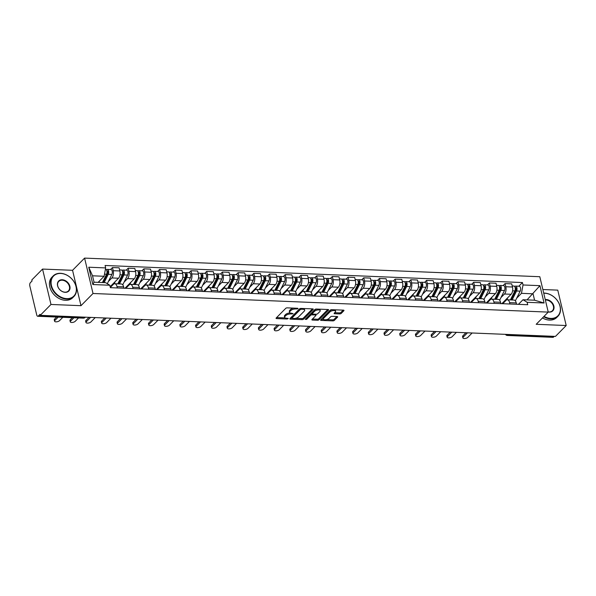 <?xml version="1.0" encoding="UTF-8"?>
<svg xmlns="http://www.w3.org/2000/svg" width="596" height="596" viewBox="0 0 596 596"><rect width="100%" height="100%" fill="white"/><g stroke="black" fill="none" stroke-linecap="round" stroke-linejoin="round"><path stroke-width="0.89" d="M298.06 308.683L297.739 308.281L287.242 307.849A1.147 0.484 166.6 0 0 285.722 308.348L276.186 318.011A1.147 0.484 166.6 0 0 276.06 318.316A1.147 0.484 166.6 0 0 276.648 318.584L287.145 319.016L288.293 318.45L286.527 318.204A3.673 1.542 166.6 0 1 284.65 317.34A3.673 1.542 166.6 0 1 285.059 316.357L285.856 315.552A3.673 1.542 166.6 0 1 290.714 313.965L293.135 313.675L291.451 313.213A3.673 1.542 166.6 0 1 289.582 312.349A3.673 1.542 166.6 0 1 289.984 311.373L290.781 310.568A3.673 1.542 166.6 0 1 295.638 308.974L298.06 308.683M339.683 313.928A1.147 0.484 166.6 0 0 341.195 313.436L343.87 310.725A1.147 0.484 166.6 0 0 343.996 310.419A1.147 0.484 166.6 0 0 343.415 310.151L331.756 309.674A1.147 0.484 166.6 0 0 330.236 310.166L320.7 319.829A1.147 0.484 166.6 0 0 320.574 320.134A1.147 0.484 166.6 0 0 321.162 320.402L332.821 320.879A1.147 0.484 166.6 0 0 334.341 320.387L337.567 317.109A1.147 0.484 166.6 0 0 337.694 316.804A1.147 0.484 166.6 0 0 337.113 316.536L332.121 316.327A1.147 0.484 166.6 0 0 330.601 316.826L328.999 318.45A3.069 1.289 166.6 0 1 325.774 319.747A3.069 1.289 166.6 0 1 323.375 319.054A3.069 1.289 166.6 0 1 323.717 318.234L329.99 311.872A3.069 1.289 166.6 0 1 333.216 310.576A3.069 1.289 166.6 0 1 335.615 311.268A3.069 1.289 166.6 0 1 335.28 312.088L334.229 313.153A1.147 0.484 166.6 0 0 334.103 313.459A1.147 0.484 166.6 0 0 334.691 313.727L339.683 313.928L339.437 312.9A1.147 0.484 166.6 0 0 340.949 312.401L343.184 310.136M80.981 305.688L72.556 270.301L42.554 269.072L50.98 304.459L80.981 305.688L93.013 293.493L548.238 312.103L536.199 324.298L566.2 325.52L555.465 336.397L40.245 315.336L39.999 314.308L38.33 315.999L83.932 317.862A2.339 1.758 44.6 0 0 85.101 317.445L85.355 317.184M50.98 304.459L40.245 315.336M313.138 309.466A1.147 0.484 166.6 0 0 313.272 309.16A1.147 0.484 166.6 0 0 312.684 308.892L301.025 308.415A1.147 0.484 166.6 0 0 299.505 308.914L289.969 318.569A1.147 0.484 166.6 0 0 289.842 318.875A1.147 0.484 166.6 0 0 290.431 319.151L302.09 319.627A1.147 0.484 166.6 0 0 303.61 319.128L313.138 309.466L313.019 308.944M316.387 309.041L328.046 309.518A1.147 0.484 166.6 0 1 328.634 309.793A1.147 0.484 166.6 0 1 328.508 310.099L318.972 319.754A1.147 0.484 166.6 0 1 317.452 320.253L312.468 320.052A1.147 0.484 166.6 0 1 311.879 319.776A1.147 0.484 166.6 0 1 312.006 319.471L315.873 315.552A1.147 0.484 166.6 0 0 315.999 315.247A1.147 0.484 166.6 0 0 315.418 314.979L312.103 314.844A1.147 0.484 166.6 0 0 310.59 315.336L306.56 319.419L305.174 319.359L314.874 309.54A1.147 0.484 166.6 0 1 316.387 309.041M42.554 269.072L31.812 279.949L32.057 280.984L30.389 282.675A2.339 1.185 -87.7 0 0 29.8 285.834L36.758 315.031A2.339 1.185 -87.7 0 0 37.742 316.275A2.339 1.185 -87.7 0 0 38.33 315.999M72.556 270.301L84.587 258.105L539.805 276.715L548.238 312.103M566.2 325.52L557.767 290.133L542.859 289.522M554.243 336.353L553.542 337.06A2.339 1.185 92.3 0 1 552.954 337.336L507.352 335.474A2.339 1.185 -87.7 0 0 507.941 335.198L553.542 337.06M110.32 287.466L113.396 284.352A5.371 2.719 92.3 0 1 114.745 283.726A5.371 2.719 92.3 0 1 117.01 286.587L117.33 287.95M110.141 286.706L118.515 278.228A5.371 2.719 -87.7 0 0 119.863 270.964L113.218 270.696A5.371 2.719 92.3 0 1 111.869 277.952L108.383 281.483M113.218 270.696L112.473 267.544L110.513 269.534M123.975 288.218L123.648 286.855A5.371 2.719 -87.7 0 0 121.39 284.001L114.745 283.726M119.863 270.964L119.118 267.82L112.473 267.544M125.838 288.3L129.101 284.992A5.371 2.719 92.3 0 1 130.45 284.366A5.371 2.719 92.3 0 1 132.714 287.227L133.035 288.591M126.218 270.174L128.177 268.193L128.922 271.336A5.371 2.719 92.3 0 1 127.574 278.6L124.087 282.124M139.68 288.866L139.352 287.495A5.371 2.719 -87.7 0 0 137.095 284.642L130.45 284.366M124.944 288.263L134.219 278.868A5.371 2.719 -87.7 0 0 135.568 271.605L134.823 268.461L128.177 268.193M141.543 288.941L144.798 285.633A5.371 2.719 92.3 0 1 146.154 285.015A5.371 2.719 92.3 0 1 148.411 287.868L148.739 289.231M141.922 270.815L143.882 268.833L144.627 271.977A5.371 2.719 92.3 0 1 143.278 279.241L139.792 282.772M155.385 289.507L155.057 288.136A5.371 2.719 -87.7 0 0 152.799 285.283L146.154 285.015M140.649 288.904L149.924 279.509A5.371 2.719 -87.7 0 0 151.272 272.253L150.527 269.101L143.882 268.833M157.247 289.582L160.503 286.281A5.371 2.719 92.3 0 1 161.859 285.655A5.371 2.719 92.3 0 1 164.116 288.509L164.444 289.872M157.627 271.456L159.586 269.474L160.331 272.618A5.371 2.719 92.3 0 1 158.983 279.882L155.496 283.413M171.089 290.148L170.761 288.777A5.371 2.719 -87.7 0 0 168.497 285.924L161.859 285.655M156.353 289.544L165.628 280.15A5.371 2.719 -87.7 0 0 166.977 272.894L166.224 269.742L159.586 269.474M172.952 290.222L176.207 286.922A5.371 2.719 92.3 0 1 177.563 286.296A5.371 2.719 92.3 0 1 179.821 289.149L180.148 290.52M173.332 272.104L175.291 270.115L176.036 273.266A5.371 2.719 92.3 0 1 174.688 280.522L171.201 284.054M186.794 290.788L186.466 289.425A5.371 2.719 -87.7 0 0 184.201 286.564L177.563 286.296M172.058 290.185L181.333 280.798A5.371 2.719 -87.7 0 0 182.681 273.534L181.929 270.39L175.291 270.115M188.656 290.863L191.912 287.563A5.371 2.719 92.3 0 1 193.268 286.937A5.371 2.719 92.3 0 1 195.525 289.79L195.853 291.161M189.036 272.745L190.996 270.755L191.741 273.907A5.371 2.719 92.3 0 1 190.392 281.163L186.906 284.694M202.498 291.429L202.171 290.066A5.371 2.719 -87.7 0 0 199.906 287.212L193.268 286.937M187.762 290.826L197.038 281.439A5.371 2.719 -87.7 0 0 198.386 274.175L197.634 271.031L190.996 270.755M204.361 291.504L207.617 288.203A5.371 2.719 92.3 0 1 208.965 287.577A5.371 2.719 92.3 0 1 211.23 290.438L211.558 291.802M204.741 273.385L206.693 271.404L207.445 274.547A5.371 2.719 92.3 0 1 206.097 281.804L202.61 285.335M218.203 292.07L217.875 290.706A5.371 2.719 -87.7 0 0 215.61 287.853L208.965 287.577M203.467 291.474L212.742 282.079A5.371 2.719 -87.7 0 0 214.091 274.816L213.338 271.672L206.693 271.404M220.066 292.152L223.321 288.844A5.371 2.719 92.3 0 1 224.67 288.218A5.371 2.719 92.3 0 1 226.934 291.079L227.262 292.442M220.438 274.026L222.397 272.044L223.15 275.188A5.371 2.719 92.3 0 1 221.801 282.452L218.315 285.976M233.908 292.718L233.58 291.347A5.371 2.719 -87.7 0 0 231.315 288.494L224.67 288.218M219.172 292.115L228.439 282.72A5.371 2.719 -87.7 0 0 229.795 275.464L229.043 272.312L222.397 272.044M235.763 292.792L239.026 289.485A5.371 2.719 92.3 0 1 240.374 288.866A5.371 2.719 92.3 0 1 242.639 291.72L242.967 293.083M236.143 274.667L238.102 272.685L238.854 275.829A5.371 2.719 92.3 0 1 237.506 283.093L234.019 286.624M249.612 293.359L249.284 291.988A5.371 2.719 -87.7 0 0 247.02 289.135L240.374 288.866M234.876 292.755L244.144 283.361A5.371 2.719 -87.7 0 0 245.5 276.104L244.747 272.953L238.102 272.685M251.467 293.433L254.73 290.133A5.371 2.719 92.3 0 1 256.079 289.507A5.371 2.719 92.3 0 1 258.344 292.36L258.671 293.724M251.847 275.307L253.807 273.326L254.559 276.47A5.371 2.719 92.3 0 1 253.203 283.733L249.724 287.265M265.317 293.999L264.989 292.636A5.371 2.719 -87.7 0 0 262.724 289.775L256.079 289.507M250.581 293.396L259.849 284.001A5.371 2.719 -87.7 0 0 261.204 276.745L260.452 273.594L253.807 273.326M267.172 294.074L270.435 290.774A5.371 2.719 92.3 0 1 271.783 290.148A5.371 2.719 92.3 0 1 274.048 293.001L274.376 294.372M267.552 275.955L269.511 273.966L270.264 277.118A5.371 2.719 92.3 0 1 268.908 284.374L265.429 287.905M281.014 294.64L280.694 293.277A5.371 2.719 -87.7 0 0 278.429 290.416L271.783 290.148M266.285 294.037L275.553 284.65A5.371 2.719 -87.7 0 0 276.909 277.386L276.157 274.242L269.511 273.966M282.876 294.715L286.14 291.414A5.371 2.719 92.3 0 1 287.488 290.788A5.371 2.719 92.3 0 1 289.753 293.642L290.081 295.013M283.256 276.596L285.216 274.607L285.968 277.758A5.371 2.719 92.3 0 1 284.612 285.015L281.133 288.546M296.719 295.281L296.398 293.917A5.371 2.719 -87.7 0 0 294.133 291.064L287.488 290.788M281.99 294.677L291.258 285.29A5.371 2.719 -87.7 0 0 292.614 278.027L291.861 274.883L285.216 274.607M298.581 295.355L301.844 292.055A5.371 2.719 92.3 0 1 303.193 291.429A5.371 2.719 92.3 0 1 305.457 294.29L305.778 295.653M298.961 277.237L300.92 275.255L301.673 278.399A5.371 2.719 92.3 0 1 300.317 285.663L296.838 289.187M312.423 295.921L312.103 294.558A5.371 2.719 -87.7 0 0 309.838 291.705L303.193 291.429M297.695 295.325L306.962 285.931A5.371 2.719 -87.7 0 0 308.318 278.667L307.566 275.523L300.92 275.255M314.286 296.003L317.549 292.696A5.371 2.719 92.3 0 1 318.897 292.077A5.371 2.719 92.3 0 1 321.162 294.931L321.482 296.294M314.666 277.878L316.625 275.896L317.377 279.04A5.371 2.719 92.3 0 1 316.022 286.303L312.542 289.835M328.128 296.57L327.807 295.199A5.371 2.719 -87.7 0 0 325.543 292.345L318.897 292.077M313.399 295.966L322.667 286.572A5.371 2.719 -87.7 0 0 324.015 279.315L323.27 276.164L316.625 275.896M329.99 296.644L333.253 293.336A5.371 2.719 92.3 0 1 334.602 292.718A5.371 2.719 92.3 0 1 336.867 295.571L337.187 296.935M330.37 278.518L332.33 276.537L333.082 279.68A5.371 2.719 92.3 0 1 331.726 286.944L328.24 290.475M343.832 297.21L343.505 295.839A5.371 2.719 -87.7 0 0 341.247 292.986L334.602 292.718M329.104 296.607L338.372 287.212A5.371 2.719 -87.7 0 0 339.72 279.956L338.975 276.805L332.33 276.537M345.695 297.285L348.958 293.984A5.371 2.719 92.3 0 1 350.306 293.359A5.371 2.719 92.3 0 1 352.571 296.212L352.892 297.583M346.075 279.166L348.034 277.177L348.787 280.321A5.371 2.719 92.3 0 1 347.431 287.585L343.944 291.116M359.537 297.851L359.209 296.488A5.371 2.719 -87.7 0 0 356.952 293.627L350.306 293.359M344.808 297.248L354.076 287.861A5.371 2.719 -87.7 0 0 355.425 280.597L354.68 277.453L348.034 277.177M361.399 297.925L364.663 294.625A5.371 2.719 92.3 0 1 366.011 293.999A5.371 2.719 92.3 0 1 368.276 296.853L368.596 298.224M361.779 279.807L363.739 277.818L364.484 280.969A5.371 2.719 92.3 0 1 363.135 288.226L359.649 291.757M375.242 298.492L374.914 297.128A5.371 2.719 -87.7 0 0 372.656 294.275L366.011 293.999M360.513 297.888L369.781 288.501A5.371 2.719 -87.7 0 0 371.129 281.238L370.384 278.094L363.739 277.818M377.104 298.566L380.367 295.266A5.371 2.719 92.3 0 1 381.716 294.64A5.371 2.719 92.3 0 1 383.973 297.493L384.301 298.864M377.484 280.448L379.443 278.459L380.188 281.61A5.371 2.719 92.3 0 1 378.84 288.866L375.353 292.398M390.946 299.132L390.618 297.769A5.371 2.719 -87.7 0 0 388.361 294.916L381.716 294.64M376.21 298.529L385.485 289.142A5.371 2.719 -87.7 0 0 386.834 281.878L386.089 278.734L379.443 278.459M392.809 299.214L396.064 295.907A5.371 2.719 92.3 0 1 397.42 295.281A5.371 2.719 92.3 0 1 399.678 298.142L400.005 299.505M393.189 281.089L395.148 279.107L395.893 282.251A5.371 2.719 92.3 0 1 394.545 289.514L391.058 293.038M406.651 299.781L406.323 298.41A5.371 2.719 -87.7 0 0 404.066 295.556L397.42 295.281M391.915 299.177L401.19 289.783A5.371 2.719 -87.7 0 0 402.538 282.519L401.793 279.375L395.148 279.107M408.513 299.855L411.769 296.547A5.371 2.719 92.3 0 1 413.125 295.929A5.371 2.719 92.3 0 1 415.382 298.782L415.71 300.146M408.893 281.729L410.853 279.748L411.598 282.891A5.371 2.719 92.3 0 1 410.249 290.155L406.763 293.686M422.355 300.421L422.028 299.05A5.371 2.719 -87.7 0 0 419.763 296.197L413.125 295.929M407.619 299.818L416.895 290.423A5.371 2.719 -87.7 0 0 418.243 283.167L417.491 280.016L410.853 279.748M424.218 300.496L427.474 297.195A5.371 2.719 92.3 0 1 428.829 296.57A5.371 2.719 92.3 0 1 431.087 299.423L431.415 300.786M424.598 282.37L426.557 280.388L427.302 283.532A5.371 2.719 92.3 0 1 425.954 290.796L422.467 294.327M438.06 301.062L437.732 299.691A5.371 2.719 -87.7 0 0 435.467 296.838L428.829 296.57M423.324 300.459L432.599 291.064A5.371 2.719 -87.7 0 0 433.948 283.808L433.195 280.656L426.557 280.388M439.923 301.136L443.178 297.836A5.371 2.719 92.3 0 1 444.534 297.21A5.371 2.719 92.3 0 1 446.791 300.064L447.119 301.434M440.302 283.018L442.262 281.029L443.007 284.18A5.371 2.719 92.3 0 1 441.658 291.437L438.172 294.968M453.765 301.703L453.437 300.339A5.371 2.719 -87.7 0 0 451.172 297.478L444.534 297.21M439.028 301.099L448.304 291.712A5.371 2.719 -87.7 0 0 449.652 284.448L448.9 281.305L442.262 281.029M455.627 301.777L458.883 298.477A5.371 2.719 92.3 0 1 460.231 297.851A5.371 2.719 92.3 0 1 462.496 300.704L462.824 302.075M456 283.659L457.959 281.67L458.711 284.821A5.371 2.719 92.3 0 1 457.363 292.077L453.876 295.609M469.469 302.343L469.141 300.98A5.371 2.719 -87.7 0 0 466.877 298.127L460.231 297.851M454.733 301.74L464.001 292.353A5.371 2.719 -87.7 0 0 465.357 285.089L464.604 281.945L457.959 281.67M471.332 302.418L474.587 299.118A5.371 2.719 92.3 0 1 475.936 298.492A5.371 2.719 92.3 0 1 478.201 301.353L478.528 302.716M471.704 284.299L473.664 282.31L474.416 285.462A5.371 2.719 92.3 0 1 473.068 292.718L469.581 296.249M485.174 302.984L484.846 301.621A5.371 2.719 -87.7 0 0 482.581 298.767L475.936 298.492M470.438 302.388L479.705 292.994A5.371 2.719 -87.7 0 0 481.061 285.73L480.309 282.586L473.664 282.31M487.029 303.066L490.292 299.758A5.371 2.719 92.3 0 1 491.64 299.132A5.371 2.719 92.3 0 1 493.905 301.993L494.233 303.357M487.409 284.94L489.368 282.958L490.121 286.102A5.371 2.719 92.3 0 1 488.772 293.366L485.286 296.89M500.878 303.632L500.551 302.261A5.371 2.719 -87.7 0 0 498.286 299.408L491.64 299.132M486.142 303.029L495.41 293.634A5.371 2.719 -87.7 0 0 496.766 286.371L496.014 283.227L489.368 282.958M502.733 303.707L505.997 300.399A5.371 2.719 92.3 0 1 507.345 299.781A5.371 2.719 92.3 0 1 509.61 302.634L509.938 303.997M503.113 285.581L505.073 283.599L505.825 286.743A5.371 2.719 92.3 0 1 504.469 294.007L500.99 297.538M516.576 304.273L516.255 302.902A5.371 2.719 -87.7 0 0 513.99 300.049L507.345 299.781M501.847 303.669L511.115 294.275A5.371 2.719 -87.7 0 0 512.471 287.019L511.718 283.867L505.073 283.599M98.094 282.362L104.106 276.276L92.529 275.799L94.049 282.199L105.626 282.668L109.791 285.238L110.372 287.667L527.736 304.727L527.162 302.306L522.997 299.728L534.575 300.205L533.048 293.806L521.47 293.336L516.695 298.179M109.791 285.238L92.879 284.545L88.752 267.217L105.663 267.909L104.106 276.276M521.47 293.336L523.027 284.97L522.454 282.549L105.082 265.481L105.663 267.909M523.027 284.97L539.939 285.663L544.073 302.991L527.162 302.306M93.013 293.493L84.587 258.105M527.035 299.9L539.939 285.663M518.438 304.347L522.997 299.728M518.818 286.222L522.454 282.549M92.879 284.545L94.049 282.199M88.752 267.217L92.529 275.799M534.575 300.205L544.073 302.991M293.582 308.11A3.673 1.542 166.6 0 0 290.535 309.533L290.781 310.568M289.582 312.349L289.336 311.321A3.673 1.542 166.6 0 1 289.738 310.337L290.535 309.533M290.118 312.93A3.673 1.542 166.6 0 0 285.611 314.524L285.856 315.552M284.65 317.34L284.404 316.305A3.673 1.542 166.6 0 1 284.814 315.329L285.611 314.524M276.626 317.564L285.171 317.914M295.504 318.331L301.844 318.592A1.147 0.484 166.6 0 0 303.364 318.1L312.453 308.884M290.408 318.122L291.831 318.182M301.367 309.212L300.31 309.555L291.936 318.041L293.694 318.502A3.673 1.542 166.6 0 0 298.551 316.908L304.265 311.119A3.673 1.542 166.6 0 0 304.675 310.136A3.673 1.542 166.6 0 0 302.805 309.272L301.367 309.212L301.181 308.423M291.779 317.37L299.967 308.616M304.675 310.136L304.429 309.108A3.673 1.542 166.6 0 0 303.915 308.534M327.822 309.51L318.726 318.726L318.972 319.754M312.446 319.024L317.206 319.218A1.147 0.484 166.6 0 0 318.726 318.726M315.753 314.219A1.147 0.484 166.6 0 0 315.753 314.211L315.999 315.247M316.856 309.063A3.069 1.289 166.6 0 0 314.353 310.24L312.14 312.483L312.386 313.511A1.147 0.484 166.6 0 0 312.259 313.816L311.857 313.809A1.147 0.484 166.6 0 0 310.345 314.308L306.314 318.383L306.56 319.419M305.904 318.622L306.314 318.383M312.14 312.483A1.147 0.484 166.6 0 0 312.013 312.788L312.259 313.816A1.147 0.484 166.6 0 0 312.848 314.092L316.156 314.226A1.147 0.484 166.6 0 0 317.675 313.727L319.888 311.492A3.069 1.289 166.6 0 0 320.223 310.672A3.069 1.289 166.6 0 0 317.824 309.98A3.069 1.289 166.6 0 0 314.599 311.276L312.386 313.511M320.223 310.672L319.978 309.637A3.069 1.289 166.6 0 0 319.568 309.175M334.669 312.706L339.437 312.9M335.615 311.268L335.369 310.24A3.069 1.289 166.6 0 0 335.012 309.808M332.143 309.689A3.069 1.289 166.6 0 0 329.744 310.844L329.99 311.872M323.375 319.054L323.129 318.018A3.069 1.289 166.6 0 1 323.472 317.199L329.744 310.844M326.608 319.605L332.575 319.851A1.147 0.484 166.6 0 0 334.095 319.352L336.882 316.528M321.14 319.382L323.732 319.486M103.108 282.564L107.72 273.266A1.401 0.708 -87.7 0 0 107.891 271.769A1.401 0.708 -87.7 0 0 107.28 270.919A1.401 0.708 -87.7 0 0 106.93 271.083L106.609 269.742A2.92 1.483 -87.7 0 1 107.34 269.399L110.968 269.548A2.92 1.483 -87.7 0 1 112.242 271.322A2.92 1.483 -87.7 0 1 111.877 274.443L107.287 283.696M104.129 282.608L108.256 274.294A2.92 1.483 -87.7 0 0 108.621 271.173A2.92 1.483 -87.7 0 0 107.34 269.399M105.477 276.373L106.885 274.95M106.907 271.083L107.615 271.113M58.199 317.109L54.869 320.484A2.689 1.125 166.6 0 0 54.571 321.199A2.689 1.125 166.6 0 0 56.672 321.81A2.689 1.125 166.6 0 0 59.496 320.67L62.833 317.296M102.423 282.541L106.542 274.227A2.92 1.483 -87.7 0 0 106.907 271.106A2.92 1.483 -87.7 0 0 105.634 269.332L105.395 269.325M98.794 282.392L99.532 280.902M54.571 321.199L54.251 319.858A2.689 1.125 -13.4 0 1 54.549 319.143L56.62 317.042M118.477 283.882L123.424 273.914A1.401 0.708 -87.7 0 0 123.596 272.417A1.401 0.708 -87.7 0 0 122.985 271.56A1.401 0.708 -87.7 0 0 122.634 271.724L122.314 270.383A2.92 1.483 -87.7 0 1 123.044 270.048L126.672 270.197A2.92 1.483 -87.7 0 1 127.946 271.962A2.92 1.483 -87.7 0 1 127.581 275.084L122.754 284.821M119.498 283.92L123.961 274.935A2.92 1.483 -87.7 0 0 124.326 271.821A2.92 1.483 -87.7 0 0 123.044 270.048M112.331 285.238L110.819 286.132M121.182 277.013L122.59 275.59M122.605 271.724L123.32 271.754M73.904 317.75L70.574 321.125A2.689 1.125 166.6 0 0 70.276 321.847A2.689 1.125 166.6 0 0 72.377 322.451A2.689 1.125 166.6 0 0 75.2 321.319L78.538 317.944M113.136 283.674L112.599 284.761A5.491 2.779 92.3 0 1 110.439 286.534A5.491 2.779 92.3 0 1 110.32 286.527M110.714 286.132L111.519 286.162M117.792 283.852L122.247 274.868A2.92 1.483 -87.7 0 0 122.612 271.746A2.92 1.483 -87.7 0 0 121.338 269.973L119.61 269.906M114.089 283.852L115.237 281.55M70.276 321.847L69.956 320.499A2.689 1.125 -13.4 0 1 70.254 319.784L72.325 317.683M111.877 285.834L111.728 285.216M134.182 284.523L139.129 274.555A1.401 0.708 -87.7 0 0 139.3 273.057A1.401 0.708 -87.7 0 0 138.689 272.208A1.401 0.708 -87.7 0 0 138.339 272.365L138.019 271.024A2.92 1.483 -87.7 0 1 138.749 270.688L142.377 270.837A2.92 1.483 -87.7 0 1 143.651 272.61A2.92 1.483 -87.7 0 1 143.286 275.732L138.458 285.462M135.203 284.568L139.665 275.583A2.92 1.483 -87.7 0 0 140.03 272.461A2.92 1.483 -87.7 0 0 138.749 270.688M128.036 285.879L126.523 286.773M136.886 277.661L138.294 276.231M138.309 272.365L139.024 272.394M90.592 317.4L86.278 321.765A2.689 1.125 166.6 0 0 85.98 322.488A2.689 1.125 166.6 0 0 88.081 323.092A2.689 1.125 166.6 0 0 90.905 321.959L95.226 317.586M128.84 284.314L128.304 285.402A5.491 2.779 92.3 0 1 126.143 287.175A5.491 2.779 92.3 0 1 126.024 287.168M126.419 286.773L127.216 286.803M133.497 284.493L137.952 275.508A2.92 1.483 -87.7 0 0 138.317 272.387A2.92 1.483 -87.7 0 0 137.043 270.614L135.314 270.547M129.794 284.501L130.941 282.191M85.98 322.488L85.66 321.147A2.689 1.125 -13.4 0 1 85.958 320.425L89.013 317.333M127.581 286.475L127.432 285.856M66.722 298.626A14.252 10.743 44.6 0 0 76.005 286.534A14.252 10.743 44.6 0 0 60.725 273.452A14.252 10.743 44.6 0 0 51.442 285.536A14.252 10.743 44.6 0 0 66.722 298.626M60.487 273.303A14.602 11.004 -135.4 0 1 74.358 282.31A14.602 11.004 -135.4 0 1 73.956 296.458A14.602 11.004 -135.4 0 1 66.633 299.095A14.602 11.004 -135.4 0 1 52.761 290.088A14.602 11.004 -135.4 0 1 53.163 275.941A14.602 11.004 -135.4 0 1 60.487 273.303M65.217 292.331A7.13 5.371 -135.4 0 1 57.581 285.782A7.13 5.371 -135.4 0 1 62.222 279.74A7.13 5.371 -135.4 0 1 69.859 286.289A7.13 5.371 -135.4 0 1 65.217 292.331M62.133 280.217A6.779 5.103 44.6 0 0 58.736 281.439A6.779 5.103 44.6 0 0 58.55 288.002A6.779 5.103 44.6 0 0 64.986 292.182A6.779 5.103 44.6 0 0 68.384 290.96A6.779 5.103 44.6 0 0 68.57 284.396A6.779 5.103 44.6 0 0 62.133 280.217M73.956 296.458L72.764 297.665A14.602 11.004 -135.4 0 1 65.441 300.302A14.602 11.004 -135.4 0 1 51.576 291.295A14.602 11.004 -135.4 0 1 51.979 277.14L53.163 275.941M544.014 316.379A14.252 10.743 44.6 0 0 550.726 318.413A14.252 10.743 44.6 0 0 560.009 306.322A14.252 10.743 44.6 0 0 544.729 293.239A14.252 10.743 44.6 0 0 543.738 293.239M543.701 293.083A14.602 11.004 -135.4 0 1 544.498 293.09A14.602 11.004 -135.4 0 1 558.363 302.098A14.602 11.004 -135.4 0 1 557.96 316.245A14.602 11.004 -135.4 0 1 550.644 318.882A14.602 11.004 -135.4 0 1 543.656 316.737M545.251 299.572A7.13 5.371 -135.4 0 1 546.234 299.527A7.13 5.371 -135.4 0 1 553.87 306.076A7.13 5.371 -135.4 0 1 549.229 312.118A7.13 5.371 -135.4 0 1 548.208 311.991M548.178 311.879A6.779 5.103 44.6 0 0 548.99 311.969A6.779 5.103 44.6 0 0 552.388 310.747A6.779 5.103 44.6 0 0 552.581 304.183A6.779 5.103 44.6 0 0 546.145 300.004A6.779 5.103 44.6 0 0 545.355 300.026M557.96 316.245L556.776 317.452A14.602 11.004 -135.4 0 1 549.452 320.089A14.602 11.004 -135.4 0 1 542.472 317.944M149.887 285.164L154.833 275.196A1.401 0.708 -87.7 0 0 155.005 273.698A1.401 0.708 -87.7 0 0 154.394 272.849A1.401 0.708 -87.7 0 0 154.044 273.013L153.723 271.672A2.92 1.483 -87.7 0 1 154.453 271.329L158.082 271.478A2.92 1.483 -87.7 0 1 159.356 273.251A2.92 1.483 -87.7 0 1 158.99 276.373L154.163 286.102M150.907 285.208L155.37 276.224A2.92 1.483 -87.7 0 0 155.735 273.102A2.92 1.483 -87.7 0 0 154.453 271.329M143.74 286.52L142.228 287.421M152.591 278.302L153.999 276.872M106.297 318.041L101.983 322.414A2.689 1.125 166.6 0 0 101.685 323.129A2.689 1.125 166.6 0 0 103.786 323.732A2.689 1.125 166.6 0 0 106.609 322.6L110.923 318.227M144.545 284.962L144.008 286.043A5.491 2.779 92.3 0 1 141.848 287.816A5.491 2.779 92.3 0 1 141.729 287.808M142.124 287.414L142.921 287.443M149.201 285.134L153.656 276.149A2.92 1.483 -87.7 0 0 154.021 273.028A2.92 1.483 -87.7 0 0 152.747 271.262L151.019 271.187M145.499 285.141L146.646 282.832M101.685 323.129L101.365 321.788A2.689 1.125 -13.4 0 1 101.663 321.073L104.717 317.973M143.286 287.123L143.137 286.497M165.591 285.804L170.538 275.836A1.401 0.708 -87.7 0 0 170.709 274.339A1.401 0.708 -87.7 0 0 170.098 273.49A1.401 0.708 -87.7 0 0 169.748 273.653L169.428 272.312A2.92 1.483 -87.7 0 1 170.158 271.97L173.786 272.119A2.92 1.483 -87.7 0 1 175.06 273.892A2.92 1.483 -87.7 0 1 174.695 277.013L169.867 286.743M166.612 285.849L171.067 276.864A2.92 1.483 -87.7 0 0 171.439 273.743A2.92 1.483 -87.7 0 0 170.158 271.97M159.445 287.168L157.933 288.062M168.296 278.943L169.704 277.512M169.718 273.653L170.434 273.683M122.001 318.681L117.688 323.054A2.689 1.125 166.6 0 0 117.382 323.77A2.689 1.125 166.6 0 0 119.491 324.38A2.689 1.125 166.6 0 0 122.314 323.241L126.628 318.867M160.249 285.603L159.713 286.683A5.491 2.779 92.3 0 1 157.553 288.464A5.491 2.779 92.3 0 1 157.433 288.449M157.828 288.054L158.625 288.091M164.906 285.782L169.361 276.797A2.92 1.483 -87.7 0 0 169.726 273.676A2.92 1.483 -87.7 0 0 168.452 271.903L166.724 271.828M161.203 285.782L162.35 283.473M117.382 323.77L117.069 322.429A2.689 1.125 -13.4 0 1 117.367 321.713L120.422 318.614M158.99 287.764L158.841 287.138M181.296 286.445L186.243 276.477A1.401 0.708 -87.7 0 0 186.414 274.98A1.401 0.708 -87.7 0 0 185.803 274.13A1.401 0.708 -87.7 0 0 185.453 274.294L185.132 272.953A2.92 1.483 -87.7 0 1 185.863 272.61L189.491 272.759A2.92 1.483 -87.7 0 1 190.765 274.532A2.92 1.483 -87.7 0 1 190.4 277.654L185.572 287.391M182.316 286.49L186.772 277.505A2.92 1.483 -87.7 0 0 187.137 274.384A2.92 1.483 -87.7 0 0 185.863 272.61M175.149 287.808L173.637 288.702M184 279.584L185.408 278.153M185.423 274.294L186.138 274.324M137.706 319.322L133.385 323.695A2.689 1.125 166.6 0 0 133.087 324.41A2.689 1.125 166.6 0 0 135.195 325.021A2.689 1.125 166.6 0 0 138.019 323.881L142.332 319.508M175.954 286.244L175.41 287.332A5.491 2.779 92.3 0 1 173.257 289.105A5.491 2.779 92.3 0 1 173.138 289.09M173.533 288.695L174.33 288.732M180.61 286.423L185.065 277.438A2.92 1.483 -87.7 0 0 185.43 274.316A2.92 1.483 -87.7 0 0 184.149 272.543L182.428 272.476M176.908 286.423L178.055 284.113M133.087 324.41L132.766 323.069A2.689 1.125 -13.4 0 1 133.072 322.354L136.126 319.255M174.695 288.404L174.546 287.779M197 287.093L201.94 277.118A1.401 0.708 -87.7 0 0 202.119 275.62A1.401 0.708 -87.7 0 0 201.508 274.771A1.401 0.708 -87.7 0 0 201.15 274.935L200.837 273.594A2.92 1.483 -87.7 0 1 201.567 273.259L205.195 273.4A2.92 1.483 -87.7 0 1 206.469 275.173A2.92 1.483 -87.7 0 1 206.104 278.295L201.277 288.032M198.021 287.13L202.476 278.146A2.92 1.483 -87.7 0 0 202.841 275.024A2.92 1.483 -87.7 0 0 201.567 273.259M190.854 288.449L189.342 289.343M199.705 280.224L201.113 278.801M201.128 274.935L201.843 274.965M153.41 319.963L149.089 324.336A2.689 1.125 166.6 0 0 148.791 325.051A2.689 1.125 166.6 0 0 150.892 325.662A2.689 1.125 166.6 0 0 153.723 324.529L158.037 320.156M191.659 286.885L191.115 287.972A5.491 2.779 92.3 0 1 188.954 289.745A5.491 2.779 92.3 0 1 188.843 289.738M189.237 289.336L190.035 289.373M196.308 287.063L200.77 278.079A2.92 1.483 -87.7 0 0 201.135 274.957A2.92 1.483 -87.7 0 0 199.854 273.184L198.133 273.117M192.612 287.063L193.76 284.761M148.791 325.051L148.471 323.71A2.689 1.125 -13.4 0 1 148.776 322.995L151.831 319.903M190.4 289.045L190.251 288.427M212.705 287.734L217.644 277.766A1.401 0.708 -87.7 0 0 217.823 276.268A1.401 0.708 -87.7 0 0 217.212 275.412A1.401 0.708 -87.7 0 0 216.855 275.575L216.542 274.235A2.92 1.483 -87.7 0 1 217.272 273.899L220.893 274.048A2.92 1.483 -87.7 0 1 222.174 275.814A2.92 1.483 -87.7 0 1 221.809 278.935L216.981 288.673M213.726 287.771L218.181 278.786A2.92 1.483 -87.7 0 0 218.546 275.672A2.92 1.483 -87.7 0 0 217.272 273.899M206.551 289.09L205.046 289.984M215.409 280.865L216.817 279.442M216.832 275.575L217.547 275.605M169.115 320.603L164.794 324.976A2.689 1.125 166.6 0 0 164.496 325.699A2.689 1.125 166.6 0 0 166.597 326.303A2.689 1.125 166.6 0 0 169.428 325.17L173.741 320.797M207.363 287.525L206.819 288.613A5.491 2.779 92.3 0 1 204.659 290.386A5.491 2.779 92.3 0 1 204.547 290.379M204.942 289.984L205.739 290.014M212.012 287.704L216.475 278.719A2.92 1.483 -87.7 0 0 216.84 275.598A2.92 1.483 -87.7 0 0 215.558 273.825L213.837 273.758M208.317 287.704L209.464 285.402M164.496 325.699L164.176 324.358A2.689 1.125 -13.4 0 1 164.474 323.635L167.536 320.544M206.097 289.686L205.955 289.067M228.41 288.375L233.349 278.406A1.401 0.708 -87.7 0 0 233.528 276.909A1.401 0.708 -87.7 0 0 232.917 276.06A1.401 0.708 -87.7 0 0 232.559 276.216L232.239 274.875A2.92 1.483 -87.7 0 1 232.976 274.54L236.597 274.689A2.92 1.483 -87.7 0 1 237.879 276.462A2.92 1.483 -87.7 0 1 237.513 279.584L232.686 289.313M229.43 288.419L233.885 279.435A2.92 1.483 -87.7 0 0 234.25 276.313A2.92 1.483 -87.7 0 0 232.976 274.54M222.256 289.731L220.751 290.625M231.106 281.513L232.522 280.083M184.82 321.251L180.499 325.617A2.689 1.125 166.6 0 0 180.201 326.34A2.689 1.125 166.6 0 0 182.302 326.943A2.689 1.125 166.6 0 0 185.132 325.811L189.446 321.438M223.068 288.166L222.524 289.254A5.491 2.779 92.3 0 1 220.364 291.027A5.491 2.779 92.3 0 1 220.252 291.019M220.639 290.625L221.444 290.654M227.717 288.345L232.172 279.36A2.92 1.483 -87.7 0 0 232.544 276.239A2.92 1.483 -87.7 0 0 231.263 274.465L229.542 274.398M224.022 288.352L225.161 286.043M180.201 326.34L179.88 324.999A2.689 1.125 -13.4 0 1 180.178 324.276L183.24 321.184M221.801 290.327L221.66 289.708M244.114 289.015L249.054 279.047A1.401 0.708 -87.7 0 0 249.232 277.55A1.401 0.708 -87.7 0 0 248.621 276.7A1.401 0.708 -87.7 0 0 248.264 276.864L247.943 275.523A2.92 1.483 -87.7 0 1 248.681 275.181L252.302 275.33A2.92 1.483 -87.7 0 1 253.583 277.103A2.92 1.483 -87.7 0 1 253.218 280.224L248.39 289.954M245.135 289.06L249.59 280.075A2.92 1.483 -87.7 0 0 249.955 276.954A2.92 1.483 -87.7 0 0 248.681 275.181M237.96 290.371L236.456 291.273M246.811 282.154L248.227 280.723M248.241 276.857L248.957 276.887M200.524 321.892L196.203 326.265A2.689 1.125 166.6 0 0 195.905 326.981A2.689 1.125 166.6 0 0 198.006 327.584A2.689 1.125 166.6 0 0 200.837 326.452L205.151 322.078M238.765 288.814L238.229 289.894A5.491 2.779 92.3 0 1 236.068 291.668A5.491 2.779 92.3 0 1 235.956 291.66M236.344 291.265L237.148 291.295M243.421 288.986L247.876 280.001A2.92 1.483 -87.7 0 0 248.249 276.887A2.92 1.483 -87.7 0 0 246.968 275.114L245.247 275.039M239.726 288.993L240.866 286.683M195.905 326.981L195.585 325.639A2.689 1.125 -13.4 0 1 195.883 324.924L198.937 321.825M237.506 290.975L237.357 290.349M259.811 289.656L264.758 279.688A1.401 0.708 -87.7 0 0 264.937 278.19A1.401 0.708 -87.7 0 0 264.326 277.341A1.401 0.708 -87.7 0 0 263.968 277.505L263.648 276.164A2.92 1.483 -87.7 0 1 264.386 275.821L268.006 275.97A2.92 1.483 -87.7 0 1 269.288 277.743A2.92 1.483 -87.7 0 1 268.923 280.865L264.088 290.595M260.839 289.701L265.295 280.716A2.92 1.483 -87.7 0 0 265.66 277.594A2.92 1.483 -87.7 0 0 264.386 275.821M253.665 291.019L252.16 291.913M262.516 282.795L263.931 281.364M216.221 322.533L211.908 326.906A2.689 1.125 166.6 0 0 211.61 327.621A2.689 1.125 166.6 0 0 213.711 328.232A2.689 1.125 166.6 0 0 216.542 327.092L220.855 322.719M254.47 289.455L253.933 290.535A5.491 2.779 92.3 0 1 251.773 292.316A5.491 2.779 92.3 0 1 251.661 292.301M252.048 291.906L252.853 291.943M259.126 289.634L263.581 280.649A2.92 1.483 -87.7 0 0 263.946 277.527A2.92 1.483 -87.7 0 0 262.672 275.754L260.951 275.68M255.431 289.634L256.571 287.324M211.61 327.621L211.289 326.28A2.689 1.125 -13.4 0 1 211.587 325.565L214.642 322.466M253.211 291.615L253.062 290.99M275.516 290.304L280.463 280.329A1.401 0.708 -87.7 0 0 280.642 278.831A1.401 0.708 -87.7 0 0 280.023 277.982A1.401 0.708 -87.7 0 0 279.673 278.146L279.353 276.805A2.92 1.483 -87.7 0 1 280.09 276.462L283.711 276.611A2.92 1.483 -87.7 0 1 284.992 278.384A2.92 1.483 -87.7 0 1 284.62 281.506L279.792 291.243M276.544 290.341L280.999 281.357A2.92 1.483 -87.7 0 0 281.364 278.235A2.92 1.483 -87.7 0 0 280.09 276.462M269.37 291.66L267.865 292.554M278.22 283.435L279.628 282.005M279.651 278.146L280.366 278.176M231.926 323.174L227.612 327.547A2.689 1.125 166.6 0 0 227.314 328.262A2.689 1.125 166.6 0 0 229.415 328.873A2.689 1.125 166.6 0 0 232.246 327.733L236.56 323.367M270.174 290.096L269.638 291.183A5.491 2.779 92.3 0 1 267.477 292.956A5.491 2.779 92.3 0 1 267.366 292.949M267.753 292.547L268.558 292.584M274.83 290.274L279.286 281.29A2.92 1.483 -87.7 0 0 279.651 278.168A2.92 1.483 -87.7 0 0 278.377 276.395L276.656 276.328M271.135 290.274L272.275 287.965M227.314 328.262L226.994 326.921A2.689 1.125 -13.4 0 1 227.292 326.206L230.347 323.106M268.915 292.256L268.766 291.638M291.22 290.945L296.167 280.977A1.401 0.708 -87.7 0 0 296.346 279.472A1.401 0.708 -87.7 0 0 295.728 278.623A1.401 0.708 -87.7 0 0 295.378 278.786L295.057 277.445A2.92 1.483 -87.7 0 1 295.795 277.11L299.416 277.252A2.92 1.483 -87.7 0 1 300.689 279.025A2.92 1.483 -87.7 0 1 300.324 282.146L295.497 291.884M292.249 290.982L296.704 281.997A2.92 1.483 -87.7 0 0 297.069 278.876A2.92 1.483 -87.7 0 0 295.795 277.11M285.074 292.301L283.562 293.195M293.925 284.076L295.333 282.653M295.355 278.786L296.07 278.816M247.631 323.814L243.317 328.187A2.689 1.125 166.6 0 0 243.019 328.903A2.689 1.125 166.6 0 0 245.12 329.514A2.689 1.125 166.6 0 0 247.951 328.381L252.264 324.008M285.879 290.736L285.342 291.824A5.491 2.779 92.3 0 1 283.182 293.597A5.491 2.779 92.3 0 1 283.07 293.59M283.458 293.195L284.262 293.225M290.535 290.915L294.99 281.93A2.92 1.483 -87.7 0 0 295.355 278.809A2.92 1.483 -87.7 0 0 294.081 277.036L292.36 276.969M286.84 290.915L287.98 288.613M243.019 328.903L242.699 327.562A2.689 1.125 -13.4 0 1 242.997 326.846L246.051 323.755M284.62 292.897L284.471 292.278M306.925 291.586L311.872 281.617A1.401 0.708 -87.7 0 0 312.051 280.12A1.401 0.708 -87.7 0 0 311.432 279.263A1.401 0.708 -87.7 0 0 311.082 279.427L310.762 278.086A2.92 1.483 -87.7 0 1 311.499 277.751L315.12 277.9A2.92 1.483 -87.7 0 1 316.394 279.673A2.92 1.483 -87.7 0 1 316.029 282.787L311.201 292.524M307.953 291.623L312.408 282.646A2.92 1.483 -87.7 0 0 312.773 279.524A2.92 1.483 -87.7 0 0 311.499 277.751M300.779 292.941L299.267 293.835M309.629 284.717L311.038 283.294M263.335 324.455L259.022 328.828A2.689 1.125 166.6 0 0 258.724 329.551A2.689 1.125 166.6 0 0 260.825 330.154A2.689 1.125 166.6 0 0 263.655 329.022L267.969 324.649M301.583 291.377L301.047 292.465A5.491 2.779 92.3 0 1 298.887 294.238A5.491 2.779 92.3 0 1 298.775 294.23M299.162 293.835L299.967 293.865M306.24 291.556L310.695 282.571A2.92 1.483 -87.7 0 0 311.06 279.45A2.92 1.483 -87.7 0 0 309.786 277.676L308.065 277.609M302.537 291.556L303.684 289.254M258.724 329.551L258.403 328.21A2.689 1.125 -13.4 0 1 258.701 327.487L261.756 324.395M300.324 293.537L300.175 292.919M322.63 292.226L327.577 282.258A1.401 0.708 -87.7 0 0 327.755 280.761A1.401 0.708 -87.7 0 0 327.137 279.911A1.401 0.708 -87.7 0 0 326.787 280.068L326.466 278.727A2.92 1.483 -87.7 0 1 327.204 278.392L330.825 278.541A2.92 1.483 -87.7 0 1 332.099 280.314A2.92 1.483 -87.7 0 1 331.734 283.435L326.906 293.165M323.658 292.271L328.113 283.286A2.92 1.483 -87.7 0 0 328.478 280.165A2.92 1.483 -87.7 0 0 327.204 278.392M316.483 293.582L314.971 294.476M325.334 285.365L326.742 283.934M326.764 280.068L327.48 280.098M279.04 325.103L274.726 329.476A2.689 1.125 166.6 0 0 274.428 330.191A2.689 1.125 166.6 0 0 276.529 330.795A2.689 1.125 166.6 0 0 279.353 329.663L283.674 325.289M317.288 292.025L316.752 293.105A5.491 2.779 92.3 0 1 314.591 294.878A5.491 2.779 92.3 0 1 314.479 294.871M314.867 294.476L315.671 294.506M321.944 292.196L326.399 283.212A2.92 1.483 -87.7 0 0 326.764 280.09A2.92 1.483 -87.7 0 0 325.49 278.325L323.77 278.25M318.242 292.204L319.389 289.894M274.428 330.191L274.108 328.85A2.689 1.125 -13.4 0 1 274.406 328.128L277.46 325.036M316.029 294.178L315.88 293.56M338.334 292.867L343.281 282.899A1.401 0.708 -87.7 0 0 343.452 281.401A1.401 0.708 -87.7 0 0 342.842 280.552A1.401 0.708 -87.7 0 0 342.491 280.716L342.171 279.375A2.92 1.483 -87.7 0 1 342.909 279.032L346.529 279.181A2.92 1.483 -87.7 0 1 347.803 280.954A2.92 1.483 -87.7 0 1 347.438 284.076L342.611 293.806M339.362 292.912L343.817 283.927A2.92 1.483 -87.7 0 0 344.183 280.805A2.92 1.483 -87.7 0 0 342.909 279.032M332.188 294.23L330.676 295.124M341.039 286.005L342.447 284.575M294.744 325.744L290.431 330.117A2.689 1.125 166.6 0 0 290.133 330.832A2.689 1.125 166.6 0 0 292.234 331.443A2.689 1.125 166.6 0 0 295.057 330.303L299.378 325.93M332.993 292.666L332.456 293.746A5.491 2.779 92.3 0 1 330.296 295.519A5.491 2.779 92.3 0 1 330.177 295.512M330.571 295.117L331.376 295.147M337.649 292.837L342.104 283.86A2.92 1.483 -87.7 0 0 342.469 280.738A2.92 1.483 -87.7 0 0 341.195 278.965L339.467 278.891M333.946 292.845L335.094 290.535M290.133 330.832L289.812 329.491A2.689 1.125 -13.4 0 1 290.11 328.776L293.165 325.677M331.734 294.826L331.585 294.2M354.039 293.508L358.986 283.54A1.401 0.708 -87.7 0 0 359.157 282.042A1.401 0.708 -87.7 0 0 358.546 281.193A1.401 0.708 -87.7 0 0 358.196 281.357L357.876 280.016A2.92 1.483 -87.7 0 1 358.606 279.673L362.234 279.822A2.92 1.483 -87.7 0 1 363.508 281.595A2.92 1.483 -87.7 0 1 363.143 284.717L358.315 294.446M355.067 293.552L359.522 284.568A2.92 1.483 -87.7 0 0 359.887 281.446A2.92 1.483 -87.7 0 0 358.606 279.673M347.893 294.871L346.38 295.765M356.743 286.646L358.151 285.216M358.174 281.357L358.881 281.387M310.449 326.385L306.135 330.758A2.689 1.125 166.6 0 0 305.837 331.473A2.689 1.125 166.6 0 0 307.938 332.084A2.689 1.125 166.6 0 0 310.762 330.944L315.083 326.571M348.697 293.306L348.161 294.394A5.491 2.779 92.3 0 1 346 296.167A5.491 2.779 92.3 0 1 345.881 296.152M346.276 295.758L347.081 295.795M353.353 293.485L357.809 284.501A2.92 1.483 -87.7 0 0 358.174 281.379A2.92 1.483 -87.7 0 0 356.9 279.606L355.171 279.531M349.651 293.485L350.798 291.176M305.837 331.473L305.517 330.132A2.689 1.125 -13.4 0 1 305.815 329.417L308.87 326.317M347.438 295.467L347.289 294.841M369.743 294.156L374.69 284.18A1.401 0.708 -87.7 0 0 374.862 282.683A1.401 0.708 -87.7 0 0 374.251 281.834A1.401 0.708 -87.7 0 0 373.901 281.997L373.58 280.656A2.92 1.483 -87.7 0 1 374.31 280.314L377.939 280.463A2.92 1.483 -87.7 0 1 379.212 282.236A2.92 1.483 -87.7 0 1 378.847 285.357L374.02 295.095M370.764 294.193L375.227 285.208A2.92 1.483 -87.7 0 0 375.592 282.087A2.92 1.483 -87.7 0 0 374.31 280.314M363.597 295.512L362.085 296.406M372.448 287.287L373.856 285.856M373.871 281.997L374.586 282.027M326.154 327.025L321.84 331.398A2.689 1.125 166.6 0 0 321.542 332.114A2.689 1.125 166.6 0 0 323.643 332.724A2.689 1.125 166.6 0 0 326.466 331.585L330.787 327.219M364.402 293.947L363.865 295.035A5.491 2.779 92.3 0 1 361.705 296.808A5.491 2.779 92.3 0 1 361.586 296.801M361.981 296.398L362.785 296.435M369.058 294.126L373.513 285.141A2.92 1.483 -87.7 0 0 373.878 282.02A2.92 1.483 -87.7 0 0 372.604 280.247L370.876 280.18M365.355 294.126L366.503 291.816M321.542 332.114L321.222 330.773A2.689 1.125 -13.4 0 1 321.52 330.057L324.574 326.958M363.143 296.108L362.994 295.489M385.448 294.796L390.395 284.828A1.401 0.708 -87.7 0 0 390.566 283.331A1.401 0.708 -87.7 0 0 389.955 282.474A1.401 0.708 -87.7 0 0 389.605 282.638L389.285 281.297A2.92 1.483 -87.7 0 1 390.015 280.962L393.643 281.111A2.92 1.483 -87.7 0 1 394.917 282.876A2.92 1.483 -87.7 0 1 394.552 285.998L389.724 295.735M386.469 294.834L390.931 285.849A2.92 1.483 -87.7 0 0 391.296 282.735A2.92 1.483 -87.7 0 0 390.015 280.962M379.302 296.152L377.79 297.046M388.152 287.928L389.56 286.505M389.575 282.638L390.291 282.668M341.858 327.666L337.545 332.039A2.689 1.125 166.6 0 0 337.247 332.762A2.689 1.125 166.6 0 0 339.348 333.365A2.689 1.125 166.6 0 0 342.171 332.233L346.492 327.86M380.106 294.588L379.57 295.676A5.491 2.779 92.3 0 1 377.41 297.449A5.491 2.779 92.3 0 1 377.29 297.441M377.685 297.046L378.482 297.076M384.763 294.767L389.218 285.782A2.92 1.483 -87.7 0 0 389.583 282.66A2.92 1.483 -87.7 0 0 388.309 280.887L386.58 280.82M381.06 294.767L382.207 292.465M337.247 332.762L336.926 331.413A2.689 1.125 -13.4 0 1 337.224 330.698L340.279 327.606M378.847 296.748L378.698 296.13M401.153 295.437L406.1 285.469A1.401 0.708 -87.7 0 0 406.271 283.972A1.401 0.708 -87.7 0 0 405.66 283.122A1.401 0.708 -87.7 0 0 405.31 283.279L404.989 281.938A2.92 1.483 -87.7 0 1 405.72 281.603L409.348 281.752A2.92 1.483 -87.7 0 1 410.622 283.525A2.92 1.483 -87.7 0 1 410.257 286.639L405.429 296.376M402.173 295.482L406.628 286.497A2.92 1.483 -87.7 0 0 407.001 283.376A2.92 1.483 -87.7 0 0 405.72 281.603M395.006 296.793L393.494 297.687M403.857 288.576L405.265 287.145M405.28 283.279L405.995 283.309M357.563 328.307L353.249 332.68A2.689 1.125 166.6 0 0 352.944 333.402A2.689 1.125 166.6 0 0 355.052 334.006A2.689 1.125 166.6 0 0 357.876 332.873L362.189 328.5M395.811 295.229L395.275 296.316A5.491 2.779 92.3 0 1 393.114 298.089A5.491 2.779 92.3 0 1 392.995 298.082M393.39 297.687L394.187 297.717M400.467 295.407L404.922 286.423A2.92 1.483 -87.7 0 0 405.287 283.301A2.92 1.483 -87.7 0 0 404.013 281.528L402.285 281.461M396.765 295.415L397.912 293.105M352.944 333.402L352.631 332.061A2.689 1.125 -13.4 0 1 352.929 331.339L355.983 328.247M394.552 297.389L394.403 296.771M416.857 296.078L421.804 286.11A1.401 0.708 -87.7 0 0 421.975 284.612A1.401 0.708 -87.7 0 0 421.365 283.763A1.401 0.708 -87.7 0 0 421.014 283.927L420.694 282.586A2.92 1.483 -87.7 0 1 421.424 282.243L425.052 282.392A2.92 1.483 -87.7 0 1 426.326 284.165A2.92 1.483 -87.7 0 1 425.961 287.287L421.134 297.017M417.878 296.123L422.333 287.138A2.92 1.483 -87.7 0 0 422.706 284.016A2.92 1.483 -87.7 0 0 421.424 282.243M410.711 297.434L409.199 298.335M419.562 289.216L420.97 287.786M373.267 328.955L368.954 333.328A2.689 1.125 166.6 0 0 368.648 334.043A2.689 1.125 166.6 0 0 370.757 334.647A2.689 1.125 166.6 0 0 373.58 333.514L377.894 329.141M411.516 295.877L410.979 296.957A5.491 2.779 92.3 0 1 408.819 298.73A5.491 2.779 92.3 0 1 408.7 298.723M409.094 298.328L409.892 298.358M416.172 296.048L420.627 287.063A2.92 1.483 -87.7 0 0 420.992 283.942A2.92 1.483 -87.7 0 0 419.711 282.176L417.99 282.102M412.469 296.056L413.617 293.746M368.648 334.043L368.335 332.702A2.689 1.125 -13.4 0 1 368.633 331.987L371.688 328.888M410.257 298.037L410.108 297.411M432.562 296.719L437.501 286.75A1.401 0.708 -87.7 0 0 437.68 285.253A1.401 0.708 -87.7 0 0 437.069 284.404A1.401 0.708 -87.7 0 0 436.719 284.568L436.399 283.227A2.92 1.483 -87.7 0 1 437.129 282.884L440.757 283.033A2.92 1.483 -87.7 0 1 442.031 284.806A2.92 1.483 -87.7 0 1 441.666 287.928L436.838 297.657M433.583 296.763L438.038 287.779A2.92 1.483 -87.7 0 0 438.403 284.657A2.92 1.483 -87.7 0 0 437.129 282.884M426.416 298.082L424.903 298.976M435.266 289.857L436.674 288.427M436.689 284.568L437.404 284.597M388.972 329.595L384.651 333.969A2.689 1.125 166.6 0 0 384.353 334.684A2.689 1.125 166.6 0 0 386.454 335.295A2.689 1.125 166.6 0 0 389.285 334.155L393.598 329.782M427.22 296.517L426.676 297.598A5.491 2.779 92.3 0 1 424.516 299.378A5.491 2.779 92.3 0 1 424.404 299.363M424.799 298.969L425.596 298.998M431.869 296.689L436.332 287.712A2.92 1.483 -87.7 0 0 436.697 284.59A2.92 1.483 -87.7 0 0 435.415 282.817L433.694 282.742M428.174 296.696L429.321 294.387M384.353 334.684L384.033 333.343A2.689 1.125 -13.4 0 1 384.338 332.628L387.393 329.528M425.961 298.678L425.812 298.052M448.267 297.359L453.206 287.391A1.401 0.708 -87.7 0 0 453.385 285.894A1.401 0.708 -87.7 0 0 452.774 285.044A1.401 0.708 -87.7 0 0 452.416 285.208L452.103 283.867A2.92 1.483 -87.7 0 1 452.833 283.525L456.462 283.674A2.92 1.483 -87.7 0 1 457.735 285.447A2.92 1.483 -87.7 0 1 457.37 288.568L452.543 298.305M449.287 297.404L453.742 288.419A2.92 1.483 -87.7 0 0 454.107 285.298A2.92 1.483 -87.7 0 0 452.833 283.525M442.12 298.723L440.608 299.617M450.971 290.498L452.379 289.067M404.677 330.236L400.356 334.609A2.689 1.125 166.6 0 0 400.058 335.325A2.689 1.125 166.6 0 0 402.158 335.935A2.689 1.125 166.6 0 0 404.989 334.796L409.303 330.422M442.925 297.158L442.381 298.246A5.491 2.779 92.3 0 1 440.22 300.019A5.491 2.779 92.3 0 1 440.109 300.004M440.504 299.609L441.301 299.646M447.574 297.337L452.036 288.352A2.92 1.483 -87.7 0 0 452.401 285.231A2.92 1.483 -87.7 0 0 451.12 283.458L449.399 283.383M443.878 297.337L445.026 295.027M400.058 335.325L399.737 333.983A2.689 1.125 -13.4 0 1 400.035 333.268L403.097 330.169M441.666 299.319L441.517 298.693M463.971 298.007L468.91 288.032A1.401 0.708 -87.7 0 0 469.089 286.534A1.401 0.708 -87.7 0 0 468.478 285.685A1.401 0.708 -87.7 0 0 468.121 285.849L467.808 284.508A2.92 1.483 -87.7 0 1 468.538 284.173L472.159 284.314A2.92 1.483 -87.7 0 1 473.44 286.087A2.92 1.483 -87.7 0 1 473.075 289.209L468.247 298.946M464.992 298.045L469.447 289.06A2.92 1.483 -87.7 0 0 469.812 285.938A2.92 1.483 -87.7 0 0 468.538 284.173M457.817 299.363L456.312 300.257M466.675 291.139L468.083 289.716M468.098 285.849L468.814 285.879M420.381 330.877L416.06 335.25A2.689 1.125 166.6 0 0 415.762 335.965A2.689 1.125 166.6 0 0 417.863 336.576A2.689 1.125 166.6 0 0 420.694 335.436L425.008 331.071M458.629 297.799L458.086 298.887A5.491 2.779 92.3 0 1 455.925 300.66A5.491 2.779 92.3 0 1 455.813 300.652M456.201 300.25L457.005 300.287M463.278 297.978L467.741 288.993A2.92 1.483 -87.7 0 0 468.106 285.871A2.92 1.483 -87.7 0 0 466.824 284.098L465.103 284.031M459.583 297.978L460.723 295.668M415.762 335.965L415.442 334.624A2.689 1.125 -13.4 0 1 415.74 333.909L418.802 330.817M457.363 299.959L457.221 299.341M479.676 298.648L484.615 288.68A1.401 0.708 -87.7 0 0 484.794 287.183A1.401 0.708 -87.7 0 0 484.183 286.326A1.401 0.708 -87.7 0 0 483.825 286.49L483.505 285.149A2.92 1.483 -87.7 0 1 484.243 284.814L487.863 284.962A2.92 1.483 -87.7 0 1 489.145 286.728A2.92 1.483 -87.7 0 1 488.78 289.85L483.952 299.587M480.696 298.685L485.151 289.701A2.92 1.483 -87.7 0 0 485.517 286.587A2.92 1.483 -87.7 0 0 484.243 284.814M473.522 300.004L472.017 300.898M482.373 291.779L483.788 290.356M483.803 286.49L484.518 286.52M436.086 331.518L431.765 335.891A2.689 1.125 166.6 0 0 431.467 336.613A2.689 1.125 166.6 0 0 433.568 337.217A2.689 1.125 166.6 0 0 436.399 336.084L440.712 331.711M474.334 298.44L473.79 299.527A5.491 2.779 92.3 0 1 471.63 301.3A5.491 2.779 92.3 0 1 471.518 301.293M471.905 300.898L472.71 300.928M478.983 298.618L483.438 289.634A2.92 1.483 -87.7 0 0 483.81 286.512A2.92 1.483 -87.7 0 0 482.529 284.739L480.808 284.672M475.288 298.618L476.428 296.316M431.467 336.613L431.146 335.272A2.689 1.125 -13.4 0 1 431.444 334.55L434.506 331.458M473.068 300.6L472.926 299.982M495.373 299.289L500.32 289.321A1.401 0.708 -87.7 0 0 500.498 287.823A1.401 0.708 -87.7 0 0 499.888 286.974A1.401 0.708 -87.7 0 0 499.53 287.13L499.21 285.789A2.92 1.483 -87.7 0 1 499.947 285.454L503.568 285.603A2.92 1.483 -87.7 0 1 504.849 287.376A2.92 1.483 -87.7 0 1 504.484 290.498L499.649 300.228M496.401 299.334L500.856 290.349A2.92 1.483 -87.7 0 0 501.221 287.227A2.92 1.483 -87.7 0 0 499.947 285.454M489.227 300.645L487.722 301.539M498.077 292.427L499.493 290.997M451.783 332.166L447.469 336.531A2.689 1.125 166.6 0 0 447.171 337.254A2.689 1.125 166.6 0 0 449.272 337.858A2.689 1.125 166.6 0 0 452.103 336.725L456.417 332.352M490.031 299.08L489.495 300.168A5.491 2.779 92.3 0 1 487.334 301.941A5.491 2.779 92.3 0 1 487.223 301.934M487.61 301.539L488.415 301.569M494.687 299.259L499.143 290.274A2.92 1.483 -87.7 0 0 499.515 287.153A2.92 1.483 -87.7 0 0 498.234 285.38L496.513 285.313M490.992 299.267L492.132 296.957M447.171 337.254L446.851 335.913A2.689 1.125 -13.4 0 1 447.149 335.19L450.203 332.099M488.772 301.241L488.623 300.622M511.077 299.93L516.024 289.961A1.401 0.708 -87.7 0 0 516.203 288.464A1.401 0.708 -87.7 0 0 515.592 287.615A1.401 0.708 -87.7 0 0 515.235 287.779L514.914 286.438A2.92 1.483 -87.7 0 1 515.652 286.095L519.272 286.244A2.92 1.483 -87.7 0 1 520.554 288.017A2.92 1.483 -87.7 0 1 520.181 291.139L515.354 300.868M512.106 299.974L516.561 290.99A2.92 1.483 -87.7 0 0 516.926 287.868A2.92 1.483 -87.7 0 0 515.652 286.095M504.931 301.285L503.426 302.187M513.782 293.068L515.197 291.638M515.212 287.771L515.927 287.801M467.488 332.806L463.174 337.18A2.689 1.125 166.6 0 0 462.876 337.895A2.689 1.125 166.6 0 0 464.977 338.498A2.689 1.125 166.6 0 0 467.808 337.366L472.121 332.993M505.736 299.728L505.199 300.809A5.491 2.779 92.3 0 1 503.039 302.582A5.491 2.779 92.3 0 1 502.927 302.574M503.315 302.179L504.119 302.209M510.392 299.9L514.847 290.915A2.92 1.483 -87.7 0 0 515.212 287.801A2.92 1.483 -87.7 0 0 513.938 286.028L512.217 285.953M506.697 299.907L507.837 297.598M462.876 337.895L462.556 336.554A2.689 1.125 -13.4 0 1 462.854 335.839L465.908 332.739M504.477 301.889L504.328 301.263M496.766 286.371L490.121 286.102M481.061 285.73L474.416 285.462M465.357 285.089L458.711 284.821M449.652 284.448L443.007 284.18M433.948 283.808L427.302 283.532M418.243 283.167L411.598 282.891M402.538 282.519L395.893 282.251M386.834 281.878L380.188 281.61M371.129 281.238L364.484 280.969M355.425 280.597L348.787 280.321M339.72 279.956L333.082 279.68M324.015 279.315L317.377 279.04M308.318 278.667L301.673 278.399M292.614 278.027L285.968 277.758M276.909 277.386L270.264 277.118M261.204 276.745L254.559 276.47M245.5 276.104L238.854 275.829M229.795 275.464L223.15 275.188M214.091 274.816L207.445 274.547M198.386 274.175L191.741 273.907M182.681 273.534L176.036 273.266M166.977 272.894L160.331 272.618M151.272 272.253L144.627 271.977M135.568 271.605L128.922 271.336M512.471 287.019L505.825 286.743M511.115 294.275L504.469 294.007M495.41 293.634L488.772 293.366M500.551 302.261L493.905 301.993M479.705 292.994L473.068 292.718M484.846 301.621L478.201 301.353M464.001 292.353L457.363 292.077M469.141 300.98L462.496 300.704M448.304 291.712L441.658 291.437M453.437 300.339L446.791 300.064M432.599 291.064L425.954 290.796M437.732 299.691L431.087 299.423M416.895 290.423L410.249 290.155M422.028 299.05L415.382 298.782M401.19 289.783L394.545 289.514M406.323 298.41L399.678 298.142M385.485 289.142L378.84 288.866M390.618 297.769L383.973 297.493M369.781 288.501L363.135 288.226M374.914 297.128L368.276 296.853M354.076 287.861L347.431 287.585M359.209 296.488L352.571 296.212M338.372 287.212L331.726 286.944M343.505 295.839L336.867 295.571M322.667 286.572L316.022 286.303M327.807 295.199L321.162 294.931M306.962 285.931L300.317 285.663M312.103 294.558L305.457 294.29M291.258 285.29L284.612 285.015M296.398 293.917L289.753 293.642M275.553 284.65L268.908 284.374M280.694 293.277L274.048 293.001M259.849 284.001L253.203 283.733M264.989 292.636L258.344 292.36M244.144 283.361L237.506 283.093M249.284 291.988L242.639 291.72M228.439 282.72L221.801 282.452M233.58 291.347L226.934 291.079M212.742 282.079L206.097 281.804M217.875 290.706L211.23 290.438M197.038 281.439L190.392 281.163M202.171 290.066L195.525 289.79M181.333 280.798L174.688 280.522M186.466 289.425L179.821 289.149M165.628 280.15L158.983 279.882M170.761 288.777L164.116 288.509M149.924 279.509L143.278 279.241M155.057 288.136L148.411 287.868M134.219 278.868L127.574 278.6M139.352 287.495L132.714 287.227M118.515 278.228L111.869 277.952M123.648 286.855L117.01 286.587M516.255 302.902L509.61 302.634M84.632 317.154L83.932 317.862A2.339 1.185 -87.7 0 1 83.343 318.137A2.339 2.339 0 0 0 85.101 317.445M508.641 334.49L507.941 335.198A2.339 1.758 44.6 0 1 506.213 334.386M295.452 308.184L295.638 308.974M289.738 310.337L289.984 311.373M291.884 313.235L292.07 314.025M290.498 313.079L290.714 313.965M284.814 315.329L285.059 316.357M286.959 318.227L287.145 319.016M276.447 317.743L276.648 318.584M296.808 308.244L296.994 309.033M303.364 318.1L303.61 319.128M301.844 318.592L302.09 319.627M290.23 318.309L290.431 319.151M300.071 308.579L300.31 309.555M291.69 317.005L291.936 318.041M302.612 308.482L302.805 309.272M328.381 309.577L328.508 310.099M317.206 319.218L317.452 320.253M312.267 319.21L312.468 320.052M315.224 314.189L315.418 314.979M311.857 313.809L312.103 314.844M310.345 314.308L310.59 315.336M314.353 310.24L314.599 311.276M334.49 312.885L334.691 313.727M323.472 317.199L323.717 318.234M337.448 316.588L337.567 317.109M334.095 319.352L334.341 320.387M332.575 319.851L332.821 320.879M320.961 319.568L321.162 320.402M343.75 310.203L343.87 310.725M340.949 312.401L341.195 313.436M108.256 274.294L111.877 274.443M104.501 274.145L106.542 274.227M54.549 319.143L54.869 320.484M123.961 274.935L127.581 275.084M119.99 274.778L122.247 274.868M70.254 319.784L70.574 321.125M139.665 275.583L143.286 275.732M135.687 275.419L137.952 275.508M85.958 320.425L86.278 321.765M154.044 273.013L154.729 273.035M155.37 276.224L158.99 276.373M151.391 276.06L153.656 276.149M101.663 321.073L101.983 322.414M171.067 276.864L174.695 277.013M167.096 276.7L169.361 276.797M117.367 321.713L117.688 323.054M186.772 277.505L190.4 277.654M182.801 277.341L185.065 277.438M133.072 322.354L133.385 323.695M202.476 278.146L206.104 278.295M198.505 277.989L200.77 278.079M148.776 322.995L149.089 324.336M218.181 278.786L221.809 278.935M214.21 278.63L216.475 278.719M164.474 323.635L164.794 324.976M232.559 276.216L233.252 276.246M233.885 279.435L237.513 279.584M229.914 279.271L232.172 279.36M180.178 324.276L180.499 325.617M249.59 280.075L253.218 280.224M245.619 279.911L247.876 280.001M195.883 324.924L196.203 326.265M263.968 277.505L264.661 277.535M265.295 280.716L268.923 280.865M261.324 280.552L263.581 280.649M211.587 325.565L211.908 326.906M280.999 281.357L284.62 281.506M277.028 281.193L279.286 281.29M227.292 326.206L227.612 327.547M296.704 281.997L300.324 282.146M292.733 281.841L294.99 281.93M242.997 326.846L243.317 328.187M311.082 279.427L311.775 279.457M312.408 282.646L316.029 282.787M308.437 282.482L310.695 282.571M258.701 327.487L259.022 328.828M328.113 283.286L331.734 283.435M324.142 283.122L326.399 283.212M274.406 328.128L274.726 329.476M342.491 280.716L343.184 280.738M343.817 283.927L347.438 284.076M339.847 283.763L342.104 283.86M290.11 328.776L290.431 330.117M359.522 284.568L363.143 284.717M355.551 284.404L357.809 284.501M305.815 329.417L306.135 330.758M375.227 285.208L378.847 285.357M371.256 285.044L373.513 285.141M321.52 330.057L321.84 331.398M390.931 285.849L394.552 285.998M386.953 285.693L389.218 285.782M337.224 330.698L337.545 332.039M406.628 286.497L410.257 286.639M402.658 286.333L404.922 286.423M352.929 331.339L353.249 332.68M421.014 283.927L421.7 283.949M422.333 287.138L425.961 287.287M418.362 286.974L420.627 287.063M368.633 331.987L368.954 333.328M438.038 287.779L441.666 287.928M434.067 287.615L436.332 287.712M384.338 332.628L384.651 333.969M452.416 285.208L453.109 285.238M453.742 288.419L457.37 288.568M449.771 288.255L452.036 288.352M400.035 333.268L400.356 334.609M469.447 289.06L473.075 289.209M465.476 288.904L467.741 288.993M415.74 333.909L416.06 335.25M485.151 289.701L488.78 289.85M481.181 289.544L483.438 289.634M431.444 334.55L431.765 335.891M499.53 287.13L500.223 287.16M500.856 290.349L504.484 290.498M496.885 290.185L499.143 290.274M447.149 335.19L447.469 336.531M516.561 290.99L520.181 291.139M512.59 290.826L514.847 290.915M462.854 335.839L463.174 337.18M505.453 334.356A2.339 2.339 0 0 0 507.352 335.474M83.343 318.137L37.742 316.275M291.6 317.221L291.846 318.249"/></g></svg>
